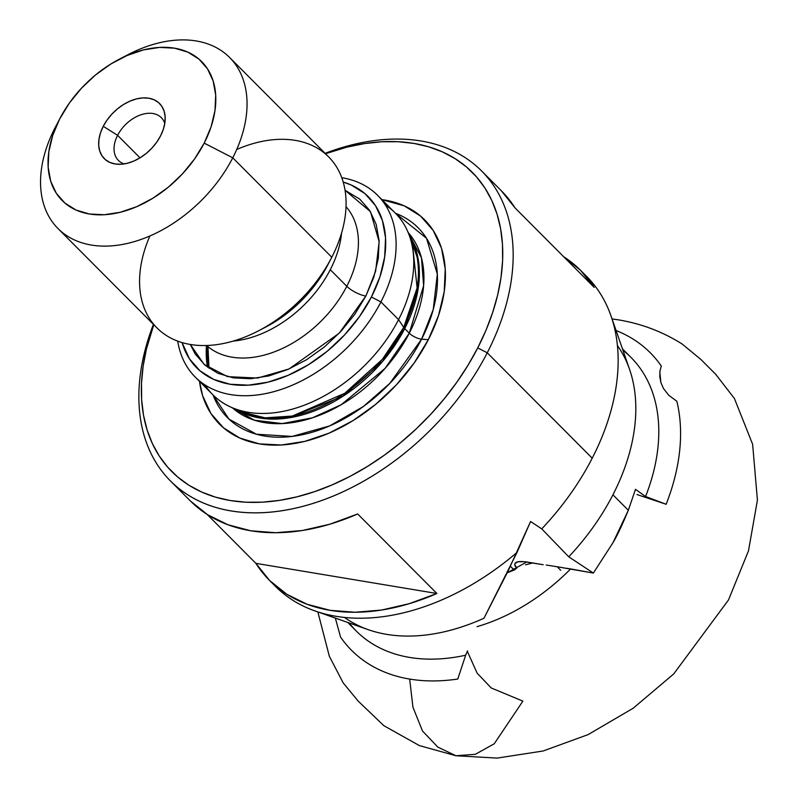 <?xml version="1.0" encoding="UTF-8"?>
<svg xmlns="http://www.w3.org/2000/svg" width="798" height="798" viewBox="0 0 798 798"><rect width="100%" height="100%" fill="white"/><g stroke="black" fill="none" stroke-linecap="round" stroke-linejoin="round"><path stroke-width="1.2" d="M526.77 562.001L507.249 572.774L514.291 569.991L516.735 568.126L514.79 564.645L515.079 563.338L518.141 561.772L524.246 561.702L543.179 564.715L528.266 562.231A37.865 8.519 21.4 0 0 514.919 563.657L514.919 563.647A37.865 8.519 21.4 0 0 516.725 568.116M477.044 626.659A166.403 111.7 -44.9 0 0 570.66 568.914L566.061 568.206M562.71 567.657L546.241 565.014M612.046 318.911L618.52 319.868C641.462 323.689 662.679 331.739 682.17 344.038L701.153 359.699L715.746 374.342L734.409 398.491L752.624 444.257L757.422 500.147L748.494 550.839L728.484 599.976L673.721 673.931L633.183 708.225L588.096 734.619L543.149 750.988L497.134 758.1L455.937 755.746L437.783 747.078L422.491 730.988L412.935 707.218L409.673 679.078L412.935 707.218L422.491 730.988L437.783 747.078L455.937 755.746L475.349 754.3L494.231 743.786L522.89 701.123L491.229 687.966L477.144 673.193L467.319 651.308M617.423 345.554A193.864 130.124 135.1 0 1 612.934 494.81L628.325 510.261L635.487 489.354L645.582 496.516L666.14 504.276A210.812 141.505 -44.9 0 0 676.834 401.254A210.812 141.505 135.1 0 1 666.14 504.276L650.759 498.81M622.939 350.262A193.864 130.124 135.1 0 1 645.582 496.516L666.14 504.276L636.994 494.551M170.423 480.925A219.61 147.411 135.1 0 1 153.416 324.347A219.61 147.411 -44.9 0 0 242.113 512.286A219.61 147.411 -44.9 0 0 487.249 352.806A219.61 147.411 135.1 0 1 170.423 480.925L190.233 500.805A219.61 147.411 -44.9 0 0 357.674 513.962L436.895 593.503A219.61 147.411 135.1 0 1 269.455 580.346L275.4 586.311A219.61 147.411 -44.9 0 0 517.034 552.386L530.58 521.513L541.742 528.875L568.745 556.814L593.353 573.074L570.66 568.914A166.403 111.7 135.1 0 1 496.765 619.667M347.738 622.46L356.227 630.979A193.864 130.124 -44.9 0 0 465.653 655.218L457.773 679.028A210.812 141.505 135.1 0 1 409.673 679.078A210.812 141.505 135.1 0 1 340.546 637.043A210.812 141.505 -44.9 0 0 409.673 679.078A210.812 141.505 -44.9 0 0 457.773 679.028L465.653 655.218A193.864 130.124 135.1 0 1 349.165 622.959M659.826 372.167L660.864 382.422L663.467 388.506L668.794 395.299L676.834 401.254L668.794 395.299L663.467 388.506L660.864 382.422L659.776 376.496L659.966 370.99L661.293 366.033A210.812 141.505 -44.9 0 0 616.086 330.552M117.605 135.331A30.294 20.329 135.1 0 1 161.306 117.655A30.294 20.329 135.1 0 1 164.787 123.441A30.294 20.329 -44.9 0 0 143.331 114.074A30.294 20.329 -44.9 0 0 117.605 135.331L103.261 126.303A39.032 26.204 135.1 0 1 140.049 98.194A39.032 26.204 135.1 0 1 165.166 117.306A39.032 26.204 135.1 0 1 160.578 135.85L156.737 142.174L151.929 148.069L146.363 153.306L140.239 157.695L133.795 161.066L127.281 163.271L120.937 164.248L115.022 163.949L109.755 162.383L105.346 159.62L101.954 155.76L99.71 150.952L98.703 145.376L98.982 139.251L100.518 132.807L103.261 126.303L107.112 119.979L111.91 114.084L117.476 108.847L123.6 104.458L130.044 101.097L136.558 98.882L142.902 97.905L148.817 98.204L154.084 99.77L158.493 102.533L161.894 106.393L164.129 111.211L165.136 116.787L164.867 122.912L163.321 129.346L160.578 135.85A39.032 26.204 135.1 0 1 118.014 164.268A39.032 26.204 135.1 0 1 103.261 126.303L117.605 135.331A30.294 20.329 -44.9 0 0 124.149 163.909A30.294 20.329 135.1 0 1 118.383 160.408A30.294 20.329 135.1 0 1 117.605 135.331L140.019 157.834L117.605 135.331M487.249 352.806L477.733 347.898A212.029 142.323 135.1 0 1 242.981 502.032A212.029 142.323 135.1 0 1 153.785 324.716L146.443 348.995L143.111 366.352L141.505 383.279L141.635 399.618L143.5 415.209L147.091 429.903L152.358 443.548L159.261 456.037L167.74 467.229L177.695 477.024L189.046 485.324L201.685 492.047L215.47 497.134L230.283 500.536L245.984 502.221L262.422 502.161L279.43 500.376L296.846 496.865L314.512 491.678L332.237 484.845L349.873 476.456L367.24 466.571L384.177 455.299L400.506 442.74L416.087 429.015L430.76 414.262L444.386 398.621L456.835 382.242L467.987 365.275L477.733 347.898L485.982 330.272L492.645 312.567L497.673 294.951L501.004 277.594L502.61 260.657L502.481 244.318L500.615 228.727L497.024 214.034L491.758 200.388L484.855 187.899L476.376 176.707L466.421 166.922L455.069 158.622L442.431 151.889L428.646 146.802L413.833 143.401L398.132 141.725L381.693 141.775L364.686 143.56L347.27 147.071L325.474 153.715A212.029 142.323 135.1 0 1 477.733 347.898L487.249 352.806L592.226 458.192L487.249 352.806A219.61 147.411 -44.9 0 0 488.306 178.403A219.61 147.411 -44.9 0 0 325.105 153.336A219.61 147.411 135.1 0 1 481.613 170.972A219.61 147.411 135.1 0 1 487.249 352.806M408.267 232.657A124.189 83.361 -44.9 0 1 409.284 333.185L404.726 328.606L409.284 333.185L385.145 368.327L341.315 404.646L312.547 417.773L282.233 423.588L254.283 420.167L232.408 407.818A124.189 83.361 -44.9 0 0 409.284 333.185A9.087 2.923 -152.8 0 0 421.593 339.18L428.336 339.669L438.521 315.549L444.227 291.669L445.234 268.956L441.513 248.288L433.194 230.442L420.616 216.118L404.237 205.854L381.913 199.64A144.757 97.166 135.1 0 1 428.336 339.669L421.593 339.18A134.543 90.314 -44.9 0 0 395.489 213.275L426.511 238.283L437.334 274.103L433.224 309.564L421.593 339.18A9.087 2.923 27.2 0 1 409.284 333.185L423.628 285.644L421.474 257.904L408.187 232.567M230.363 406.88L241.056 411.788A124.498 83.571 -44.9 0 0 403.728 327.409A9.087 2.923 -152.8 0 0 404.726 328.606A124.189 83.361 135.1 0 0 410.362 237.275L418.561 261.495L418.501 286.372L404.726 328.606A124.189 83.361 135.1 0 1 237.016 409.933L260.467 418.122L288.108 417.992L342.861 396.317L382.481 361.584L404.726 328.606A9.087 2.923 27.2 0 1 403.728 327.409L417.115 287.918L412.197 241.325L409.554 236.168A124.498 83.571 -44.9 0 1 412.197 241.325A124.498 83.571 -44.9 0 1 403.728 327.409L398.571 319.629A128.737 86.413 135.1 0 1 230.363 406.88A128.737 86.413 135.1 0 1 204.976 384.925M209.006 368.267A124.189 83.361 135.1 0 1 207.949 346.611L209.006 368.267M206.453 345.494A124.498 83.571 -44.9 0 0 207.52 367.19L206.453 345.494M195.201 377.025L212.837 394.741A128.737 86.413 -44.9 0 0 398.571 319.629L380.925 301.923A128.737 86.413 135.1 0 1 195.201 377.025A128.737 86.413 135.1 0 1 177.715 341.115A128.737 86.413 -44.9 0 0 264.836 393.743A128.737 86.413 -44.9 0 0 380.925 301.923L371.399 297.016A121.166 81.326 135.1 0 1 267.24 382.342A121.166 81.326 135.1 0 1 182.074 342.571L189.425 358.811L199.959 370.801L213.655 379.389L230.004 384.237L248.368 385.165L268.038 382.142L288.268 375.269L308.267 364.826L327.28 351.21L344.566 334.941L359.459 316.636L371.399 297.016L379.928 276.826L384.696 256.836L385.544 237.834L382.432 220.527L375.469 205.595L364.935 193.595L351.23 185.016L343.21 182.064A121.166 81.326 135.1 0 1 371.399 297.016L380.925 301.923A128.737 86.413 -44.9 0 0 341.783 177.705A128.737 86.413 135.1 0 1 377.614 195.33A128.737 86.413 135.1 0 1 380.925 301.923L398.571 319.629A128.737 86.413 -44.9 0 0 395.259 213.046L377.614 195.33M206.642 345.494A98.443 66.084 -44.9 0 0 346.801 286.283A15.142 4.868 -152.8 0 0 365.843 296.088L373.833 277.165L378.312 258.422L379.1 240.607L376.177 224.378L369.654 210.383L359.778 199.141L345.065 190.293L370.471 211.669L379.16 241.724L375.589 271.35L365.843 296.088A15.142 4.868 27.2 0 1 346.801 286.283A98.443 66.084 -44.9 0 0 357.434 230.981M341.554 233.086A98.443 66.084 135.1 0 1 330.272 269.694L346.801 286.283L330.272 269.694A98.443 66.084 135.1 0 1 233.096 341.115M57.965 228.517A121.166 81.326 135.1 0 1 54.843 128.189A121.166 81.326 -44.9 0 0 91.361 245.046A121.166 81.326 -44.9 0 0 232.757 157.824L331.788 257.245L232.757 157.824A121.166 81.326 135.1 0 1 57.965 228.517L156.987 327.938A121.166 81.326 -44.9 0 0 331.788 257.245A121.166 81.326 135.1 0 1 331.22 258.343A121.166 81.326 135.1 0 1 258.392 330.881A121.166 81.326 135.1 0 1 159.72 330.502A121.166 81.326 135.1 0 1 149.904 235.959M258.392 330.881L265.614 327.14A102.882 69.057 -44.9 0 0 327.449 265.544L331.22 258.343M123.55 57.097A121.166 81.326 135.1 0 1 229.644 57.506A121.166 81.326 135.1 0 1 232.757 157.824L204.198 143.111A98.443 66.084 135.1 0 1 89.316 213.984A98.443 66.084 135.1 0 1 59.641 119.042L54.843 128.189L59.641 119.042L52.718 135.441L48.838 151.68L48.149 167.131L50.683 181.186L56.339 193.325L64.897 203.061L76.029 210.044L89.316 213.984L104.229 214.742L120.219 212.278L136.648 206.702L152.897 198.213L168.348 187.151L182.393 173.924L194.493 159.061L204.198 143.111L211.121 126.712L215.001 110.473L215.689 95.032L213.156 80.967L207.5 68.828L198.941 59.092L187.809 52.109L174.533 48.169L159.61 47.411L143.63 49.875L127.191 55.451L110.942 63.94L95.491 75.002L81.446 88.229L69.346 103.092L59.641 119.042A98.443 66.084 135.1 0 1 60.099 118.154A98.443 66.084 135.1 0 1 119.281 59.212A98.443 66.084 135.1 0 1 201.415 61.356A98.443 66.084 135.1 0 1 204.198 143.111L232.757 157.824A121.166 81.326 -44.9 0 0 229.335 57.197A121.166 81.326 -44.9 0 0 128.239 54.553L119.281 59.212M558.829 567.039L593.353 573.074L613.014 542.63C617.183 535.658 622.28 524.865 628.325 510.261L635.487 489.354L645.582 496.516A193.864 130.124 -44.9 0 0 630.929 357.364L622.44 348.846M583.547 273.445A219.61 147.411 135.1 0 1 611.059 316.038A219.61 147.411 135.1 0 1 592.226 458.192A219.61 147.411 135.1 0 1 541.742 528.875A219.61 147.411 -44.9 0 0 592.226 458.192A219.61 147.411 -44.9 0 0 586.58 276.357L580.645 270.392A219.61 147.411 135.1 0 1 594.221 287.39L514.989 207.849A219.61 147.411 -44.9 0 0 501.413 190.852L481.613 170.972M190.423 500.994L207.63 514.74L227.899 524.735L250.772 530.78L275.769 532.715L302.302 530.51L329.813 524.216L357.674 513.962L436.895 593.503L255.879 563.348L207.171 514.451L255.879 563.348L436.895 593.503L409.035 603.747L381.534 610.051L354.99 612.256L330.003 610.31L307.12 604.276L286.851 594.281L269.644 580.535L255.879 563.348A219.61 147.411 135.1 0 0 269.455 580.346M335.32 617.981L340.546 637.043L335.32 617.981M659.966 370.99L661.293 366.033M563.697 256.747A219.61 147.411 135.1 0 1 580.645 270.392M344.477 617.423A193.864 130.124 135.1 0 0 483.977 618.221L517.034 552.386A219.61 147.411 135.1 0 1 314.991 610.939L368.197 629.652A193.864 130.124 -44.9 0 0 483.977 618.221L508.176 570.859L530.58 521.513L541.742 528.875L568.745 556.814L593.353 573.074L613.014 542.63L628.325 510.261L612.934 494.81A193.864 130.124 135.1 0 1 568.745 556.814A193.864 130.124 -44.9 0 0 612.934 494.81A193.864 130.124 -44.9 0 0 629.552 369.324L611.059 316.038M314.991 610.939A219.61 147.411 135.1 0 1 272.497 583.268M60.099 118.154L55.411 127.101A121.166 81.326 -44.9 0 0 54.843 128.189A121.166 81.326 135.1 0 1 55.98 126.034M236.727 149.475A121.166 81.326 135.1 0 1 330.941 159.341A121.166 81.326 135.1 0 1 331.788 257.245A121.166 81.326 -44.9 0 0 328.676 156.927L229.644 57.506M330.272 269.694A98.443 66.084 135.1 0 1 246.662 338.761M209.266 347.659A98.443 66.084 -44.9 0 0 346.801 286.283A98.443 66.084 -44.9 0 0 346.033 206.652M365.843 296.088L339.24 333.165L289.046 368.955L257.574 378.062L227.53 376.646L204.128 364.407L190.283 344.447L195.231 354.023L205.106 365.265L217.954 373.314L233.285 377.863L250.502 378.731L268.936 375.898L287.898 369.454L306.651 359.669L324.477 346.901L340.676 331.639L354.651 314.482L365.843 296.088M385.474 205.136A128.737 86.413 135.1 0 1 407.329 230.612A128.737 86.413 135.1 0 1 398.571 319.629L403.728 327.409L382.382 359.329L344.806 393.244L292.337 416.047L265.066 417.853L241.056 411.788M421.593 339.18L389.773 383.419L363.24 406.591L329.614 425.923L292.038 436.436L256.407 434.222L228.966 419.11L213.076 394.97A134.543 90.314 -44.9 0 0 309.185 433.095A134.543 90.314 -44.9 0 0 421.593 339.18M428.336 339.669A144.757 97.166 135.1 0 1 296.447 443.179A144.757 97.166 135.1 0 1 199.49 381.334L202.602 395.658L210.921 413.494L223.5 427.828L239.879 438.082L259.4 443.878L281.345 444.995L304.846 441.374L329.005 433.164L352.906 420.686L375.619 404.416L396.277 384.975L414.072 363.12L428.336 339.669M563.248 256.457L580.455 270.203L594.221 287.39L514.989 207.849L501.234 190.662M560.695 570.301L557.782 567.318M532.954 562.869L525.513 564.824M510.391 566.311A90.872 20.449 -158.6 0 0 513.852 569.612L510.391 566.311M465.653 655.218L467.568 650.839M556.725 566.7L547.488 565.213M317.853 611.946L329.335 656.245L343.17 682.879L358.152 701.083L383.838 725.671L419.349 745.571L455.917 755.746M407.329 230.612L412.197 241.325"/></g></svg>
